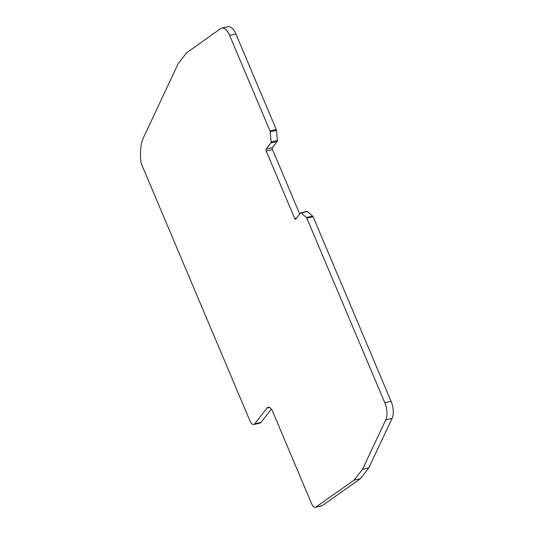 <?xml version="1.0" encoding="UTF-8"?>
<svg xmlns="http://www.w3.org/2000/svg" width="534" height="534" viewBox="0 0 534 534"><rect width="100%" height="100%" fill="white"/><g stroke="black" fill="none" stroke-linecap="round" stroke-linejoin="round"><path stroke-width="0.8" d="M300.495 212.999A1.462 0.688 77.4 0 1 300.715 212.846A1.462 0.688 77.4 0 1 301.123 212.986L306.396 217.505A1.462 0.688 77.4 0 1 306.816 218.139L384.787 402.723A13.857 6.508 77.4 0 1 385.828 419.771L362.486 469.373L354.149 480.099L315.941 507.053A6.568 3.084 77.4 0 1 315.387 507.3A6.568 3.084 77.4 0 1 311.669 503.836L272.68 411.534A8.023 3.765 -102.6 0 0 268.135 407.302A8.023 3.765 -102.6 0 0 266.927 408.13L254.725 423.822A6.568 3.084 77.4 0 1 253.737 424.503A6.568 3.084 77.4 0 1 250.019 421.039L141.797 164.839A6.568 3.084 77.4 0 1 140.822 161.041A35.745 16.781 77.4 0 1 143.512 137.545L178.216 63.606L186.553 52.879L220.609 28.636A13.857 6.508 77.4 0 1 221.784 28.102A13.857 6.508 77.4 0 1 229.633 35.418L269.964 130.883A1.462 0.688 77.4 0 1 270.184 131.778L271.098 141.91A1.462 0.688 77.4 0 1 270.905 142.945L266.172 149.033A1.462 0.688 -102.6 0 0 266.199 150.962L294.715 218.466A1.462 0.688 -102.6 0 0 295.542 219.234A1.462 0.688 -102.6 0 0 295.763 219.087L300.495 212.999M306.783 211.591A1.462 0.688 77.4 0 1 307.003 211.444A1.462 0.688 77.4 0 1 307.404 211.584L312.684 216.103L306.396 217.505M270.905 142.945L277.193 141.543L272.46 147.631A1.462 0.688 -102.6 0 0 272.487 149.56L299.714 214.007M277.193 141.543A1.462 0.688 -102.6 0 0 277.386 140.509L271.098 141.91M270.184 131.778L276.472 130.376L277.386 140.509M276.472 130.376A1.462 0.688 -102.6 0 0 276.252 129.482L269.964 130.883M229.633 35.418L235.921 34.016L276.252 129.482M235.921 34.016A13.857 6.508 -102.6 0 0 228.071 26.7L221.784 28.102M253.737 424.503L260.018 423.102A6.568 3.084 -102.6 0 0 261.013 422.421L254.725 423.822M271.339 409.137L261.013 422.421M315.387 507.3L321.675 505.898A6.568 3.084 -102.6 0 0 322.222 505.651L315.941 507.053M354.149 480.099L360.437 478.698L322.222 505.651M362.486 469.373L368.774 467.971L360.437 478.698M385.828 419.771L392.116 418.369L368.774 467.971M392.116 418.369A13.857 6.508 -102.6 0 0 391.075 401.314L384.787 402.723M306.816 218.139L313.104 216.737L391.075 401.314M313.104 216.737A1.462 0.688 -102.6 0 0 312.684 216.103M301.123 212.986L307.404 211.584M294.715 218.466L296.564 218.052M266.199 150.962L272.487 149.56M266.172 149.033L272.46 147.631M266.927 408.13L269.583 407.535M307.003 211.444L300.715 212.846"/></g></svg>
